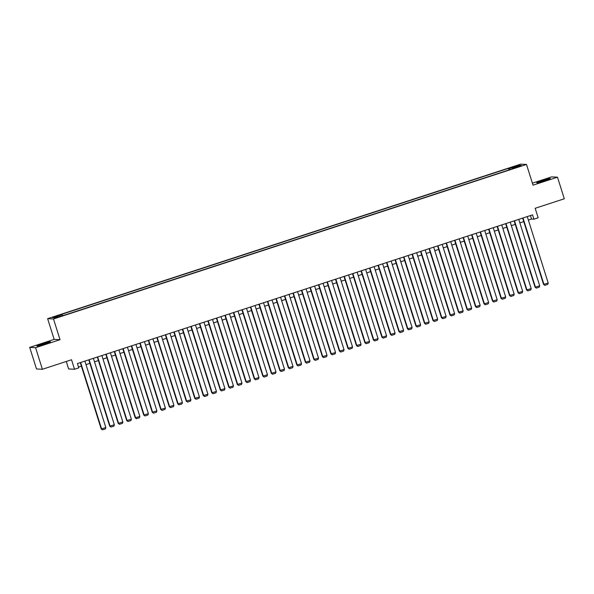 <?xml version="1.0" encoding="UTF-8"?>
<svg xmlns="http://www.w3.org/2000/svg" width="594" height="594" viewBox="0 0 594 594"><rect width="100%" height="100%" fill="white"/><g stroke="black" fill="none" stroke-linecap="round" stroke-linejoin="round"><path stroke-width="0.89" d="M44.936 343.985A7.076 0.438 -17.5 0 0 50.445 341.795A7.076 0.438 -17.5 0 0 42.456 343.859A7.076 0.438 -17.5 0 0 36.947 346.05A7.076 0.438 -17.5 0 0 44.936 343.985M544.735 180.71A7.076 0.438 -17.5 0 0 550.244 178.519A7.076 0.438 -17.5 0 0 542.255 180.583A7.076 0.438 -17.5 0 0 536.746 182.774A7.076 0.438 -17.5 0 0 544.735 180.71M59.912 316.728L56.63 317.575L59.912 316.728M66.276 361.471L68.637 368.956L74.517 369.26L78.772 367.864L77.413 363.55L532.543 214.865L533.902 219.179L538.157 217.79L535.164 208.294L564.3 198.775L557.491 177.183L551.611 176.886L532.402 183.16M29.7 347.386L36.509 368.978L42.389 369.275L35.581 347.69L60.039 339.694L53.505 318.971L47.624 318.674L54.158 339.397L29.7 347.386L35.581 347.69M53.505 318.971L526.499 164.449L520.619 164.144L47.624 318.674M519.23 166.29L515.169 167.775L519.334 166.632M510.157 169.55L509.593 168.406L508.479 168.347L61.004 314.538L62.118 314.59L52.755 317.649L55.175 317.768L65.644 314.768L513.119 168.585L512.006 168.525L512.058 168.926M509.593 168.406L518.948 165.347L521.361 165.466L512.006 168.525M74.517 369.26L71.525 359.756L42.389 369.275M526.499 164.449L533.033 185.172L557.491 177.183M528.363 220.092L531.519 219.06L533.902 219.179M78.512 367.055L81.385 366.112M85.996 364.612L89.894 363.335M94.498 361.828L98.404 360.558M103.007 359.051L106.905 357.774M111.516 356.274L115.414 354.997M120.025 353.489L123.923 352.22M128.527 350.712L132.432 349.435M137.036 347.936L140.934 346.658M145.545 345.151L149.443 343.881M154.054 342.374L157.952 341.105M162.556 339.597L166.461 338.32M171.065 336.82L174.963 335.543M179.574 334.036L183.472 332.766M188.083 331.259L191.981 329.982M196.584 328.482L200.49 327.205M205.093 325.698L208.991 324.428M213.602 322.921L217.501 321.644M222.111 320.144L226.01 318.867M230.613 317.359L234.519 316.09M239.122 314.582L243.02 313.313M247.631 311.805L251.529 310.528M256.14 309.021L260.038 307.751M264.642 306.244L268.547 304.974M273.151 303.467L277.049 302.19M281.66 300.69L285.558 299.413M290.169 297.906L294.067 296.636M298.671 295.129L302.569 293.852M307.18 292.352L311.078 291.075M315.689 289.568L319.587 288.298M324.198 286.791L328.096 285.514M332.699 284.014L336.598 282.737M341.208 281.229L345.107 279.96M349.718 278.452L353.616 277.183M358.227 275.675L362.125 274.398M366.728 272.898L370.626 271.621M375.237 270.114L379.135 268.844M383.746 267.337L387.644 266.06M392.255 264.56L396.153 263.283M400.757 261.776L404.655 260.506M409.266 258.999L413.164 257.722M417.775 256.222L421.673 254.945M426.284 253.438L430.182 252.168M434.786 250.661L438.684 249.391M443.295 247.884L447.193 246.607M451.804 245.099L455.702 243.83M460.305 242.322L464.211 241.053M468.815 239.545L472.713 238.268M477.324 236.768L481.222 235.491M485.833 233.984L489.731 232.714M494.334 231.207L498.24 229.93M502.843 228.43L506.741 227.153M511.352 225.646L515.25 224.376M519.861 222.869L523.76 221.592M530.42 215.555L531.519 219.06M508.984 169.936L508.479 168.347M62.118 314.59L62.504 315.377M518.569 166.379L518.948 165.347M60.039 339.694L54.158 339.397M527.264 216.587L548.21 283.034L543.562 284.407L544.832 285.335L543.963 284.422L523.01 217.976M522.653 218.095L543.562 284.407M548.21 283.034L547.809 284.363L544.832 285.335M518.755 219.364L539.708 285.818L535.053 287.184L536.323 288.112L535.454 287.206L514.501 220.753M514.144 220.871L535.053 287.184M539.708 285.818L539.3 287.14L536.323 288.112M510.246 222.149L531.199 288.595L526.551 289.961L527.821 290.889L526.945 289.983L505.991 223.537M505.643 223.648L526.551 289.961M531.199 288.595L530.798 289.917L527.821 290.889M501.737 224.926L522.69 291.372L518.042 292.745L519.312 293.674L518.436 292.76L497.49 226.314M497.133 226.433L518.042 292.745M522.69 291.372L522.289 292.701L519.312 293.674M493.235 227.702L514.181 294.149L509.533 295.522L510.803 296.451L509.934 295.545L488.981 229.091M488.624 229.21L509.533 295.522M514.181 294.149L513.78 295.478L510.803 296.451M484.726 230.487L505.68 296.933L501.024 298.299L502.294 299.228L501.425 298.322L480.472 231.875M480.115 231.987L501.024 298.299M505.68 296.933L505.271 298.255L502.294 299.228M476.217 233.264L497.171 299.71L492.523 301.084L493.792 302.012L492.916 301.099L471.963 234.652M471.614 234.771L492.523 301.084M497.171 299.71L496.77 301.039L493.792 302.012M467.708 236.041L488.662 302.487L484.013 303.861L485.283 304.789L484.407 303.883L463.461 237.429M463.105 237.548L484.013 303.861M488.662 302.487L488.261 303.816L485.283 304.789M459.207 238.818L480.152 305.271L475.504 306.638L476.774 307.566L475.905 306.66L454.952 240.214M454.596 240.325L475.504 306.638M480.152 305.271L479.752 306.593L476.774 307.566M450.698 241.602L471.651 308.048L466.995 309.415L468.265 310.343L467.396 309.437L446.443 242.991M446.087 243.109L466.995 309.415M471.651 308.048L471.242 309.37L468.265 310.343M442.188 244.379L463.142 310.825L458.494 312.199L459.763 313.127L458.887 312.214L437.934 245.768M437.585 245.886L458.494 312.199M463.142 310.825L462.741 312.154L459.763 313.127M433.687 247.156L454.633 313.61L449.985 314.976L451.254 315.904L450.378 314.998L429.432 248.552M429.076 248.663L449.985 314.976M454.633 313.61L454.232 314.931L451.254 315.904M425.178 249.94L446.124 316.387L441.476 317.753L442.745 318.681L441.877 317.775L420.923 251.329M420.567 251.44L441.476 317.753M446.124 316.387L445.723 317.708L442.745 318.681M416.669 252.717L437.622 319.164L432.967 320.537L434.236 321.465L433.368 320.552L412.414 254.106M412.058 254.225L432.967 320.537M437.622 319.164L437.214 320.493L434.236 321.465M408.16 255.494L429.113 321.948L424.465 323.314L425.735 324.242L424.859 323.336L403.905 256.883M403.556 257.002L424.465 323.314M429.113 321.948L428.712 323.27L425.735 324.242M399.658 258.279L420.604 324.725L415.956 326.091L417.226 327.019L416.349 326.113L395.404 259.667M395.047 259.778L415.956 326.091M420.604 324.725L420.203 326.047L417.226 327.019M391.149 261.056L412.095 327.502L407.447 328.876L408.717 329.804L407.848 328.89L386.894 262.444M386.538 262.563L407.447 328.876M412.095 327.502L411.694 328.831L408.717 329.804M382.64 263.833L403.593 330.279L398.938 331.652L400.208 332.581L399.339 331.675L378.385 265.221M378.029 265.34L398.938 331.652M403.593 330.279L403.185 331.608L400.208 332.581M374.131 266.609L395.084 333.063L390.436 334.429L391.706 335.358L390.83 334.452L369.876 268.005M369.527 268.117L390.436 334.429M395.084 333.063L394.683 334.385L391.706 335.358M365.629 269.394L386.575 335.84L381.927 337.214L383.197 338.142L382.321 337.229L361.375 270.782M361.018 270.901L381.927 337.214M386.575 335.84L386.174 337.169L383.197 338.142M357.12 272.171L378.074 338.617L373.418 339.991L374.688 340.919L373.819 340.013L352.866 273.559M352.509 273.678L373.418 339.991M378.074 338.617L377.665 339.946L374.688 340.919M348.611 274.948L369.565 341.402L364.909 342.768L366.179 343.696L365.31 342.79L344.357 276.344M344 276.455L364.909 342.768M369.565 341.402L369.156 342.723L366.179 343.696M340.102 277.732L361.055 344.178L356.407 345.545L357.677 346.473L356.801 345.567L335.848 279.121M335.499 279.232L356.407 345.545M361.055 344.178L360.655 345.5L357.677 346.473M331.601 280.509L352.546 346.955L347.898 348.329L349.168 349.257L348.292 348.344L327.346 281.898M326.99 282.016L347.898 348.329M352.546 346.955L352.145 348.284L349.168 349.257M323.091 283.286L344.045 349.74L339.389 351.106L340.659 352.034L339.79 351.128L318.837 284.675M318.481 284.793L339.389 351.106M344.045 349.74L343.636 351.061L340.659 352.034M314.582 286.07L335.536 352.517L330.88 353.883L332.15 354.811L331.281 353.905L310.328 287.459M309.979 287.57L330.88 353.883M335.536 352.517L335.127 353.838L332.15 354.811M306.073 288.847L327.027 355.294L322.379 356.667L323.648 357.595L322.772 356.682L301.819 290.236M301.47 290.355L322.379 356.667M327.027 355.294L326.626 356.623L323.648 357.595M297.572 291.624L318.518 358.078L313.87 359.444L315.139 360.372L314.263 359.467L293.317 293.013M292.961 293.132L313.87 359.444M318.518 358.078L318.117 359.4L315.139 360.372M289.063 294.409L310.016 360.855L305.361 362.221L306.63 363.149L305.762 362.243L284.808 295.797M284.452 295.909L305.361 362.221M310.016 360.855L309.608 362.177L306.63 363.149M280.554 297.186L301.507 363.632L296.852 365.006L298.129 365.934L297.252 365.02L276.299 298.574M275.95 298.693L296.852 365.006M301.507 363.632L301.106 364.961L298.129 365.934M272.045 299.963L292.998 366.409L288.35 367.783L289.62 368.711L288.743 367.805L267.797 301.351M267.441 301.47L288.35 367.783M292.998 366.409L292.597 367.738L289.62 368.711M263.543 302.74L284.489 369.193L279.841 370.559L281.111 371.488L280.234 370.582L259.288 304.135M258.932 304.247L279.841 370.559M284.489 369.193L284.088 370.515L281.111 371.488M255.034 305.524L275.987 371.97L271.332 373.336L272.601 374.265L271.733 373.359L250.779 306.912M250.423 307.031L271.332 373.336M275.987 371.97L275.579 373.292L272.601 374.265M246.525 308.301L267.478 374.747L262.823 376.121L264.1 377.049L263.224 376.136L242.27 309.689M241.921 309.808L262.823 376.121M267.478 374.747L267.077 376.076L264.1 377.049M238.016 311.078L258.969 377.532L254.321 378.898L255.591 379.826L254.715 378.92L233.769 312.474M233.412 312.585L254.321 378.898M258.969 377.532L258.568 378.853L255.591 379.826M229.514 313.862L250.46 380.309L245.812 381.675L247.082 382.603L246.206 381.697L225.26 315.251M224.903 315.362L245.812 381.675M250.46 380.309L250.059 381.63L247.082 382.603M221.005 316.639L241.958 383.085L237.303 384.459L238.573 385.387L237.704 384.474L216.751 318.028M216.394 318.146L237.303 384.459M241.958 383.085L241.55 384.415L238.573 385.387M212.496 319.416L233.449 385.87L228.801 387.236L230.071 388.164L229.195 387.258L208.242 320.805M207.893 320.923L228.801 387.236M233.449 385.87L233.048 387.191L230.071 388.164M203.987 322.2L224.94 388.647L220.292 390.013L221.562 390.941L220.686 390.035L199.74 323.589M199.384 323.7L220.292 390.013M224.94 388.647L224.539 389.968L221.562 390.941M195.485 324.977L216.431 391.424L211.783 392.797L213.053 393.725L212.184 392.812L191.231 326.366M190.874 326.485L211.783 392.797M216.431 391.424L216.03 392.753L213.053 393.725M186.976 327.754L207.93 394.201L203.274 395.574L204.544 396.502L203.675 395.597L182.722 329.143M182.365 329.262L203.274 395.574M207.93 394.201L207.521 395.53L204.544 396.502M178.467 330.539L199.421 396.985L194.773 398.351L196.042 399.279L195.166 398.374L174.213 331.927M173.864 332.039L194.773 398.351M199.421 396.985L199.02 398.307L196.042 399.279M169.958 333.316L190.912 399.762L186.264 401.136L187.533 402.064L186.657 401.15L165.711 334.704M165.355 334.823L186.264 401.136M190.912 399.762L190.511 401.091L187.533 402.064M161.457 336.093L182.403 402.539L177.755 403.913L179.024 404.841L178.155 403.935L157.202 337.481M156.846 337.6L177.755 403.913M182.403 402.539L182.002 403.868L179.024 404.841M152.948 338.87L173.901 405.323L169.245 406.69L170.515 407.618L169.646 406.712L148.693 340.265M148.337 340.377L169.245 406.69M173.901 405.323L173.493 406.645L170.515 407.618M144.439 341.654L165.392 408.1L160.744 409.466L162.013 410.395L161.137 409.489L140.184 343.042M139.835 343.154L160.744 409.466M165.392 408.1L164.991 409.422L162.013 410.395M135.929 344.431L156.883 410.877L152.235 412.251L153.504 413.179L152.628 412.266L131.682 345.819M131.326 345.938L152.235 412.251M156.883 410.877L156.482 412.206L153.504 413.179M127.428 347.208L148.374 413.662L143.726 415.028L144.995 415.956L144.127 415.05L123.173 348.596M122.817 348.715L143.726 415.028M148.374 413.662L147.973 414.983L144.995 415.956M118.919 349.992L139.872 416.439L135.217 417.805L136.486 418.733L135.618 417.827L114.664 351.381M114.308 351.492L135.217 417.805M139.872 416.439L139.464 417.76L136.486 418.733M110.41 352.769L131.363 419.216L126.715 420.589L127.985 421.517L127.109 420.604L106.155 354.158M105.806 354.276L126.715 420.589M131.363 419.216L130.962 420.545L127.985 421.517M101.908 355.546L122.854 422L118.206 423.366L119.476 424.294L118.6 423.388L97.654 356.935M97.297 357.053L118.206 423.366M122.854 422L122.453 423.322L119.476 424.294M93.399 358.331L114.345 424.777L109.697 426.143L110.967 427.071L110.098 426.165L89.145 359.719M88.788 359.83L109.697 426.143M114.345 424.777L113.944 426.098L110.967 427.071M84.89 361.107L105.843 427.554L101.188 428.927L102.458 429.856L101.589 428.942L80.636 362.496M80.279 362.615L101.188 428.927M105.843 427.554L105.435 428.883L102.458 429.856"/></g></svg>
